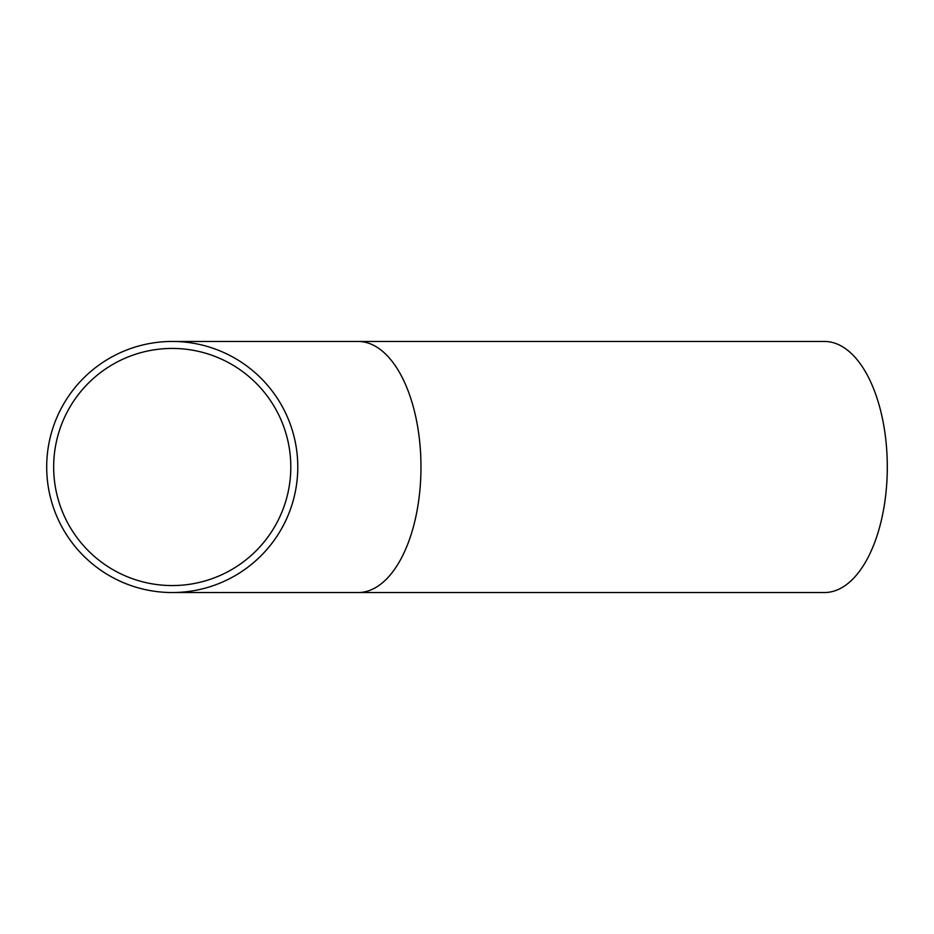 <?xml version="1.0" encoding="UTF-8"?>
<svg xmlns="http://www.w3.org/2000/svg" width="934" height="934" viewBox="0 0 934 934"><rect width="100%" height="100%" fill="white"/><g stroke="black" fill="none" stroke-linecap="round" stroke-linejoin="round"><path stroke-width="1.4" d="M53.67 467A118.56 118.56 0 0 1 231.515 364.318A118.56 118.56 0 0 1 231.515 569.682A118.56 118.56 0 0 1 53.67 467M358.212 341.47A125.53 62.765 -90 0 1 420.977 467A125.53 62.765 -90 0 1 358.212 592.53L824.535 592.53A125.53 62.765 -90 0 0 887.3 467A125.53 62.765 -90 0 0 824.535 341.47L172.23 341.47M46.7 467A125.53 125.53 0 0 1 235.006 358.282A125.53 125.53 0 0 1 235.006 575.718A125.53 125.53 0 0 1 46.7 467M358.212 592.53L172.23 592.53"/></g></svg>
